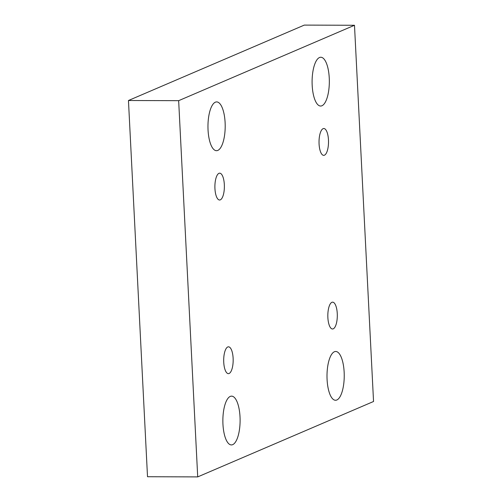 <?xml version="1.0" encoding="UTF-8"?>
<svg xmlns="http://www.w3.org/2000/svg" width="502" height="502" viewBox="0 0 502 502"><rect width="100%" height="100%" fill="white"/><g stroke="black" fill="none" stroke-linecap="round" stroke-linejoin="round"><path stroke-width="0.75" d="M197.713 476.9L147.513 476.731L128.456 100.507L304.287 25.1L354.487 25.269L373.544 401.493L197.713 476.9L178.656 100.676L354.487 25.269M217.799 150.418A24.391 8.622 90.2 0 0 225.185 124.483A24.391 8.622 90.2 0 0 216.663 101.912A24.391 8.622 90.2 0 0 215.358 102.188A24.391 8.622 90.2 0 0 207.979 128.123A24.391 8.622 90.2 0 0 216.494 150.694A24.391 8.622 90.2 0 0 217.799 150.418M232.708 444.647A24.391 8.622 90.2 0 0 240.088 418.706A24.391 8.622 90.2 0 0 231.566 396.134A24.391 8.622 90.2 0 0 230.261 396.411A24.391 8.622 90.2 0 0 222.882 422.345A24.391 8.622 90.2 0 0 231.403 444.923A24.391 8.622 90.2 0 0 232.708 444.647M321.939 105.759A24.391 8.622 90.2 0 0 329.318 79.824A24.391 8.622 90.2 0 0 320.797 57.253A24.391 8.622 90.2 0 0 319.492 57.529A24.391 8.622 90.2 0 0 312.112 83.464A24.391 8.622 90.2 0 0 320.634 106.035A24.391 8.622 90.2 0 0 321.939 105.759M336.842 399.987A24.391 8.622 90.2 0 0 344.221 374.046A24.391 8.622 90.2 0 0 335.706 351.475A24.391 8.622 90.2 0 0 334.401 351.751A24.391 8.622 90.2 0 0 327.015 377.692A24.391 8.622 90.2 0 0 335.537 400.263A24.391 8.622 90.2 0 0 336.842 399.987M333.24 328.841A13.416 4.744 90.2 0 0 337.3 314.578A13.416 4.744 90.2 0 0 332.613 302.16A13.416 4.744 90.2 0 0 327.825 315.563A13.416 4.744 90.2 0 0 332.519 328.992A13.416 4.744 90.2 0 0 333.24 328.841M324.443 155.2A13.416 4.744 90.2 0 0 328.503 140.936A13.416 4.744 90.2 0 0 323.815 128.518A13.416 4.744 90.2 0 0 319.027 141.922A13.416 4.744 90.2 0 0 323.721 155.35A13.416 4.744 90.2 0 0 324.443 155.2M220.309 199.859A13.416 4.744 90.2 0 0 224.369 185.596A13.416 4.744 90.2 0 0 219.681 173.177A13.416 4.744 90.2 0 0 214.894 186.581A13.416 4.744 90.2 0 0 219.587 200.009A13.416 4.744 90.2 0 0 220.309 199.859M229.1 373.501A13.416 4.744 90.2 0 0 233.16 359.231A13.416 4.744 90.2 0 0 228.479 346.819A13.416 4.744 90.2 0 0 223.691 360.216A13.416 4.744 90.2 0 0 228.385 373.651A13.416 4.744 90.2 0 0 229.1 373.501M128.456 100.507L178.656 100.676"/></g></svg>
